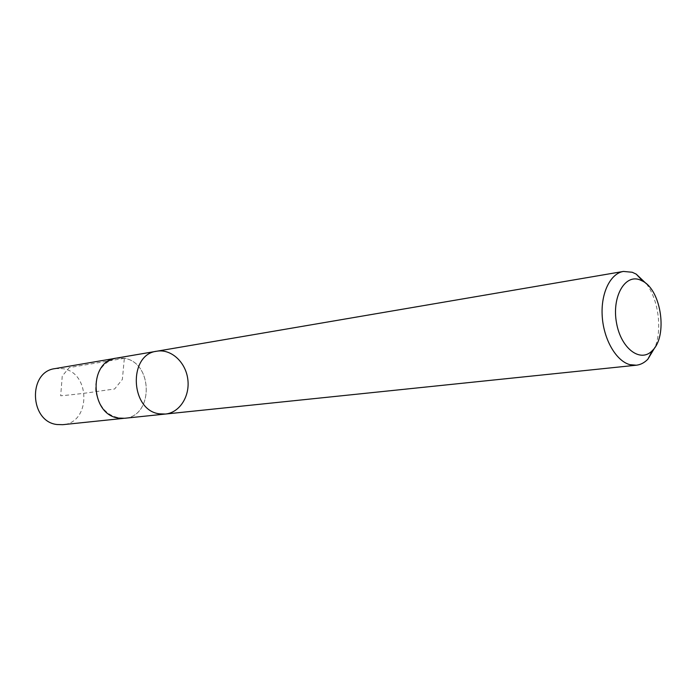 <?xml version="1.0" encoding="UTF-8"?>
<svg xmlns="http://www.w3.org/2000/svg" width="696" height="696" viewBox="0 0 696 696"><rect width="100%" height="100%" fill="white"/><g stroke="black" fill="none" stroke-linecap="round" stroke-linejoin="round"><path stroke-width="0.52" stroke-dasharray="3.48 2.61" d="M646.453 283.829C658.338 299.698 662.305 328.599 655.136 347.078M156.835 351.21C171.033 348.687 185.554 361.972 187.763 378.972C190.208 395.946 179.812 412.641 165.457 414.042M115.388 358.318L124.349 358.283C153.285 362.59 153.668 416.6 124.575 418.252C109.403 418.087 99.789 409.196 95.761 391.596C94.9 373.552 101.764 362.407 116.336 358.153L124.349 358.257C153.311 362.581 153.685 416.626 124.575 418.279M55.097 368.602L62.84 368.671C90.837 372.534 90.941 423.046 62.788 424.682M124.349 358.283L69.261 367.592L62.248 376.049L60.674 395.78C73.907 394.641 88.079 392.901 103.208 390.569L114.614 389.003L122.357 379.45L124.349 358.283M124.575 418.252L123.627 418.357"/><path stroke-width="1.04" d="M639.711 279.766L642.947 281.28C661.531 290.954 667.734 336.168 652.448 350.48C640.746 363.295 621.015 348.809 616.534 323.005C611.662 297.296 624.617 273.998 639.711 279.766M655.136 347.078L647.898 359.171C644.461 362.72 640.598 364.739 636.301 365.217L629.871 364.652C616.221 361.05 603.737 339.674 602.24 316.567C600.613 293.442 610.253 273.511 623.433 271.431L632.229 272.258L636.231 274.137L646.453 283.829M159.48 413.833C130.196 410.588 127.942 354.247 156.835 351.21C127.942 354.247 130.196 410.588 159.48 413.833L165.457 414.042L159.48 413.833M118.72 418.096C90.028 415.06 88.001 361.163 116.328 358.135L156.835 351.21C171.033 348.687 185.554 361.972 187.763 378.972C190.208 395.946 179.812 412.641 165.457 414.042L124.575 418.279L118.72 418.096M123.627 418.357L62.788 424.682L57.124 424.534C29.458 421.802 27.744 371.594 55.097 368.602L115.388 358.318M642.947 281.28L636.231 274.137M652.448 350.48L647.898 359.171M623.433 271.431L156.835 351.21M636.301 365.217L165.457 414.042"/></g></svg>
